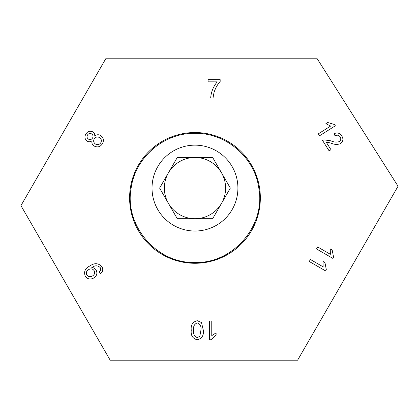 <?xml version="1.0" encoding="UTF-8"?>
<svg xmlns="http://www.w3.org/2000/svg" width="419" height="419" viewBox="0 0 419 419"><rect width="100%" height="100%" fill="white"/><g stroke="black" fill="none" stroke-linecap="round" stroke-linejoin="round"><path stroke-width="0.63" d="M260.34 197.909A65.369 65.369 0 0 1 194.971 263.279A65.369 65.369 0 0 1 129.602 197.909A65.369 65.369 0 0 1 194.971 132.535A65.369 65.369 0 0 1 260.34 197.909M334.551 124.548L335.336 125.794L319.55 135.772L318.33 133.839L330.633 126.067L325.867 123.673L327.731 122.495L334.551 124.548M333.55 257.077L332.812 258.361L316.502 248.944L317.654 246.953L330.361 254.291L330.261 248.912L332.188 250.028L333.55 257.077M210.909 339.772L209.359 339.772L209.359 320.949L211.768 320.949L211.768 335.619L216.115 332.843L216.115 335.069L210.909 339.772M102.43 143.665C100.429 146.828 97.737 147.656 94.369 146.142C92.259 144.88 91.483 143.062 92.044 140.679C90.577 141.931 89.006 142.104 87.32 141.208C84.795 139.312 84.298 136.95 85.827 134.122C87.545 131.367 89.865 130.613 92.798 131.854C94.364 132.849 94.993 134.274 94.678 136.128C96.501 134.551 98.481 134.331 100.602 135.478C103.551 137.647 104.163 140.375 102.43 143.665M297.6 360.209L398.05 186.225L317.241 58.791L105.729 58.791L20.95 205.635L110.192 360.209L297.6 360.209M210.668 98.062C211.124 91.965 213.308 86.56 217.225 81.857L208.086 81.841L208.086 79.636L220.169 79.657L220.169 81.438C217.246 84.811 215.162 88.645 213.91 92.934L213.025 98.067L210.668 98.062M89.86 265.986C94.422 262.723 98.449 262.98 101.943 266.762C103.352 269.438 102.891 271.737 100.544 273.654L99.266 271.837C100.738 270.69 101.073 269.297 100.277 267.662C97.915 265.363 95.228 265.232 92.206 267.27L91.813 267.511C93.72 267.652 95.181 268.532 96.192 270.155C97.611 273.466 96.763 276.095 93.652 278.038C90.247 279.819 87.435 279.174 85.219 276.095C83.664 271.538 85.209 268.17 89.86 265.986M197.286 320.703L201.492 322.52L203.32 330.23C203.906 335.467 201.895 338.652 197.286 339.772C192.682 338.646 190.671 335.467 191.253 330.23C190.671 324.997 192.682 321.823 197.286 320.703M326.307 269.621L325.568 270.904L309.264 261.487L310.411 259.497L323.117 266.835L323.023 261.456L324.945 262.572L326.307 269.621M331.057 143.125L326.102 141.989L330.979 149.703L329.125 150.877L322.551 140.48L324.034 139.862L330.91 140.831C333.702 142.156 336.504 142.418 339.317 141.622C340.935 140.323 341.218 138.762 340.17 136.94C338.803 135.054 337.106 134.693 335.074 135.856L334.022 133.745C337.243 132.257 339.835 133.001 341.799 135.976C343.59 138.94 343.166 141.496 340.532 143.633C337.405 144.796 334.247 144.628 331.057 143.125M87.482 135.049C86.665 136.688 86.979 138.045 88.435 139.129C90.153 139.951 91.536 139.564 92.589 137.966C93.411 136.316 93.081 134.96 91.604 133.897C89.912 133.116 88.535 133.499 87.482 135.049M94.191 138.967C93.18 141.067 93.641 142.779 95.563 144.105C97.716 145.131 99.46 144.665 100.806 142.701C101.838 140.585 101.388 138.857 99.45 137.526C97.292 136.505 95.537 136.982 94.191 138.967M94.149 270.684C92.678 268.726 90.85 268.375 88.666 269.627C86.508 270.884 85.864 272.638 86.728 274.895C88.325 276.849 90.258 277.2 92.536 275.948C94.584 274.634 95.118 272.879 94.149 270.684M199.816 336.31L200.911 330.24C201.502 326.548 200.298 324.091 197.286 322.876C194.28 324.096 193.075 326.548 193.667 330.24C193.075 333.948 194.29 336.405 197.312 337.604L199.816 336.31M131.137 188.094C124.176 225.37 156.423 263.619 194.971 262.493C233.414 263.671 265.856 225.302 258.806 188.094C254.773 157.554 226.077 132.713 194.971 133.321C163.829 132.723 135.185 157.56 131.137 188.094M221.494 172.78A30.624 30.624 0 0 0 168.454 172.78A30.624 30.624 0 0 0 194.971 218.718A30.624 30.624 0 0 0 221.494 172.78M152.029 188.094A42.942 42.942 0 0 0 194.971 231.031A42.942 42.942 0 0 0 237.913 188.094A42.942 42.942 0 0 0 194.971 145.152A42.942 42.942 0 0 0 152.029 188.094M177.289 157.465L212.653 157.465L230.335 188.094L212.653 218.718L177.289 218.718L159.613 188.094L177.289 157.465"/></g></svg>
